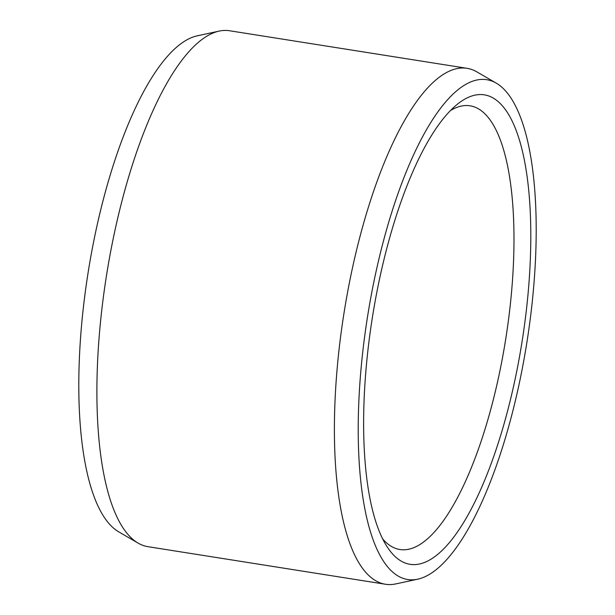<?xml version="1.0" encoding="UTF-8"?>
<svg xmlns="http://www.w3.org/2000/svg" width="615" height="615" viewBox="0 0 615 615"><rect width="100%" height="100%" fill="white"/><g stroke="black" fill="none" stroke-linecap="round" stroke-linejoin="round"><path stroke-width="0.92" d="M500.572 103.866A237.667 75.806 -81 0 1 511.534 395.13A237.667 75.806 -81 0 1 393.854 555.33A237.667 75.806 99 0 1 387.05 546.666A237.667 75.806 99 0 1 372.336 317.755A237.667 75.806 99 0 1 456.976 104.558A237.667 75.806 99 0 1 500.572 103.866M450.472 110.531A224.606 71.64 99 0 1 470.075 105.811A224.606 71.64 99 0 1 485.412 114.336A224.606 71.64 -81 0 1 501.21 364.472A224.606 71.64 -81 0 1 399.896 549.518A224.606 71.64 -81 0 1 384.56 540.992A224.606 71.64 99 0 1 382.707 538.978M138.175 543.145L118.795 531.89A253.026 80.703 -81 0 1 110.984 525.717A253.026 80.703 99 0 1 90.359 259.153A253.026 80.703 99 0 1 197.261 35.824L219.163 31.096A261.175 83.302 99 0 0 108.817 261.629A261.175 83.302 99 0 0 130.111 536.772A261.175 83.302 -81 0 0 138.175 543.145A261.175 83.302 -81 0 0 147.946 546.681L385.451 584.25A261.175 83.302 -81 0 1 367.616 574.341A261.175 83.302 99 0 1 349.251 283.484A261.175 83.302 99 0 1 467.054 68.319L229.549 30.75A261.175 83.302 99 0 0 219.163 31.096M496.205 83.11A253.026 80.703 99 0 0 375.727 273.068A253.026 80.703 99 0 0 390.402 569.913A253.026 80.703 -81 0 0 417.739 579.176A253.026 80.703 -81 0 0 524.641 355.847A253.026 80.703 -81 0 0 504.016 89.283A253.026 80.703 99 0 0 496.205 83.11L476.825 71.855A261.175 83.302 99 0 0 467.054 68.319M417.739 579.176L395.837 583.904A261.175 83.302 -81 0 1 385.451 584.25"/></g></svg>
